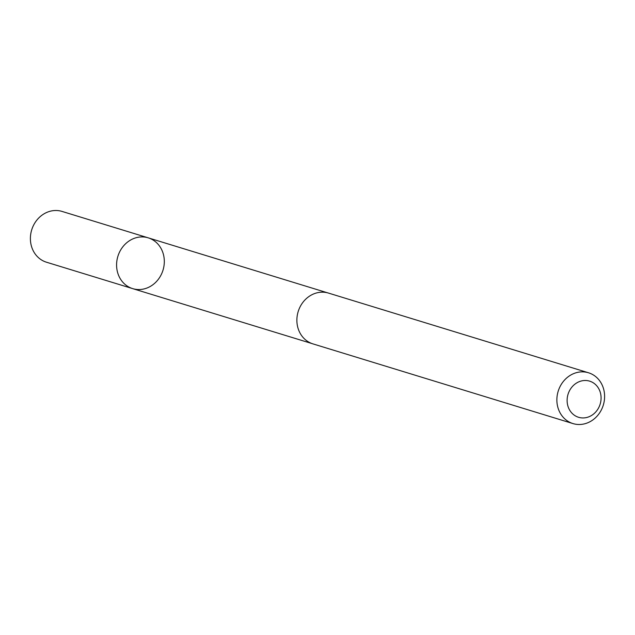 <?xml version="1.0" encoding="UTF-8"?>
<svg xmlns="http://www.w3.org/2000/svg" width="635" height="635" viewBox="0 0 635 635"><rect width="100%" height="100%" fill="white"/><g stroke="black" fill="none" stroke-linecap="round" stroke-linejoin="round"><path stroke-width="0.95" d="M117.943 256.135A26.559 23.598 -73 0 1 148.233 237.847A26.559 23.598 -73 0 1 163.012 270.153A26.559 23.598 -73 0 1 132.667 288.623A26.559 23.598 -73 0 1 117.943 256.135A26.559 23.598 -73 0 1 148.233 237.847L62.047 211.423A26.567 23.606 107 0 0 31.75 229.719A26.567 23.606 107 0 0 46.482 262.215L132.667 288.623A26.559 23.598 -73 0 1 117.943 256.135M588.526 372.785L328.533 293.1A26.567 23.606 107 0 0 298.18 311.579A26.567 23.606 107 0 0 312.96 343.892L572.953 423.577A26.567 23.606 107 0 0 603.25 405.281A26.567 23.606 107 0 0 588.526 372.785A26.567 23.606 107 0 0 558.173 391.263A26.567 23.606 107 0 0 572.953 423.577M600.115 404.265A18.891 16.788 107 0 0 580.985 381.071A18.891 16.788 107 0 0 571.198 412.305A18.891 16.788 107 0 0 600.115 404.265M327.581 292.83L148.233 237.847M312.031 343.583L132.667 288.623"/></g></svg>
